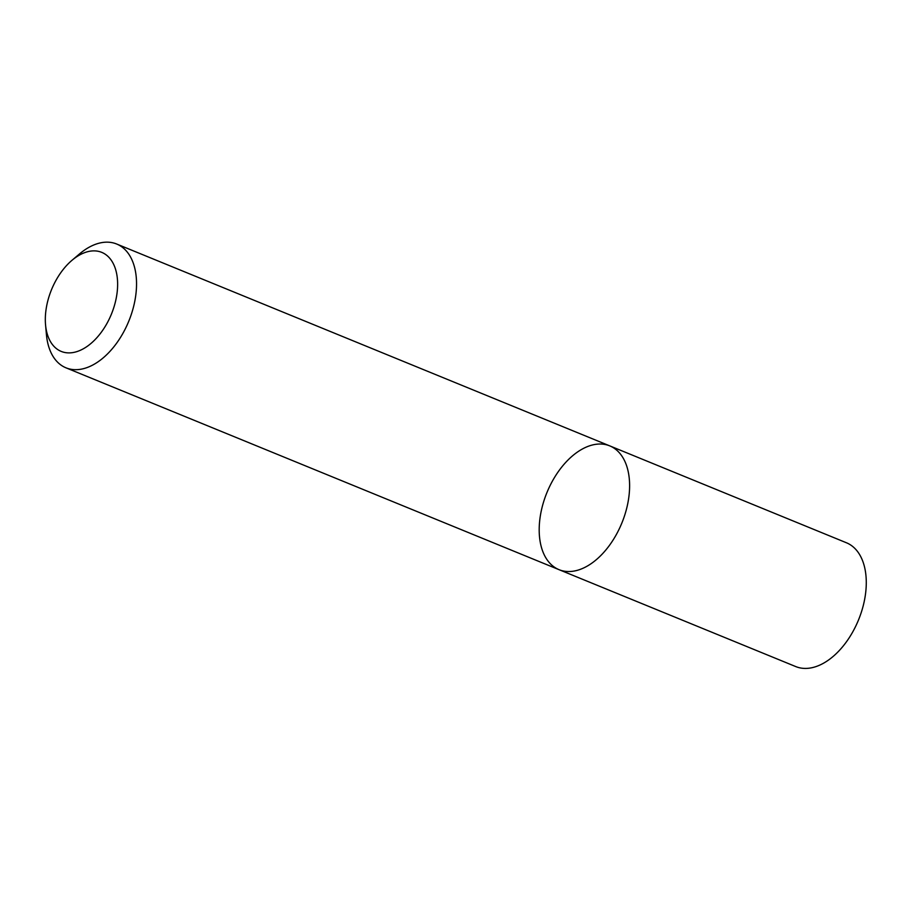 <?xml version="1.0" encoding="UTF-8"?>
<svg xmlns="http://www.w3.org/2000/svg" width="911" height="911" viewBox="0 0 911 911"><rect width="100%" height="100%" fill="white"/><g stroke="black" fill="none" stroke-linecap="round" stroke-linejoin="round"><path stroke-width="1.37" d="M609.744 445.878A66.89 40.437 112.3 0 1 621.826 523.096A66.89 40.437 112.3 0 1 559.058 569.682A66.89 40.437 112.3 0 1 539.938 518.632A66.89 40.437 112.3 0 1 609.744 445.878A66.89 40.437 112.3 0 1 621.826 523.096A66.89 40.437 112.3 0 1 559.058 569.682L795.724 666.567A66.89 40.437 112.3 0 0 858.492 619.992A66.89 40.437 112.3 0 0 846.41 542.762L116.676 244.023A66.89 40.437 112.3 0 1 128.758 321.241A66.89 40.437 112.3 0 1 65.991 367.828A66.89 40.437 112.3 0 1 46.427 334.599L45.55 324.817A53.51 32.352 112.3 0 1 45.914 310.571A53.51 32.352 112.3 0 1 71.946 260.341A53.51 32.352 112.3 0 1 116.79 274.427A53.51 32.352 112.3 0 1 87.399 346.226A53.51 32.352 112.3 0 1 45.55 324.817M71.946 260.341L79.428 253.998A66.89 40.437 112.3 0 1 116.676 244.023M65.991 367.828L559.058 569.682"/></g></svg>
